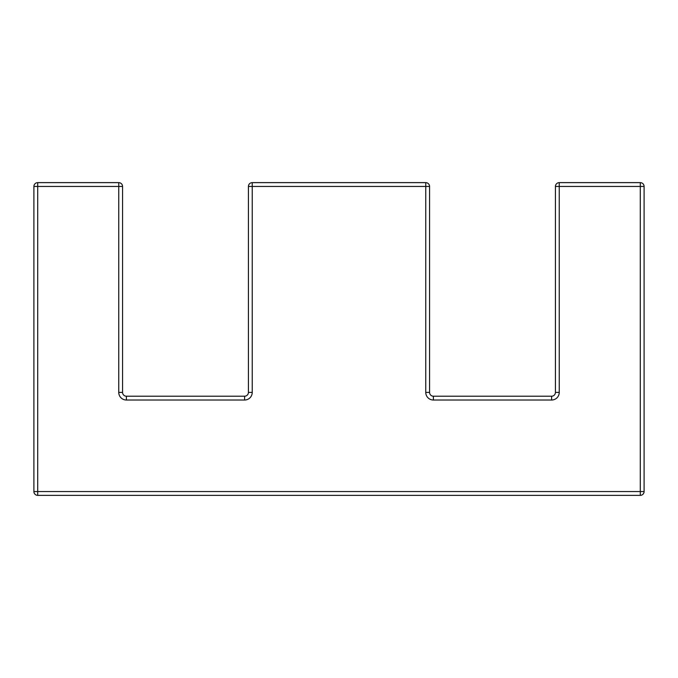 <?xml version="1.0" encoding="UTF-8"?>
<svg xmlns="http://www.w3.org/2000/svg" width="678" height="678" viewBox="0 0 678 678"><rect width="100%" height="100%" fill="white"/><g stroke="black" fill="none" stroke-linecap="round" stroke-linejoin="round"><path stroke-width="0.51" stroke-dasharray="3.39 2.54" d="M37.714 495.364L640.286 495.364A3.814 3.814 0 0 0 644.1 491.55L644.1 186.45L640.286 186.45L640.286 491.55L37.714 491.55L37.714 186.45L118.752 186.45L118.752 392.393A7.628 7.628 0 0 0 126.379 400.02L244.605 400.02L244.605 396.206L126.379 396.206A3.814 3.814 0 0 1 122.565 392.393L122.565 186.45L118.752 186.45L118.752 182.636L37.714 182.636L37.714 186.45L33.9 186.45L33.9 491.55L37.714 491.55L37.714 495.364A3.814 3.814 0 0 1 33.9 491.55A3.814 3.814 0 0 0 37.714 495.364M559.248 392.393L559.24 186.45L640.286 186.45L640.286 182.636L559.24 182.636A3.814 3.814 0 0 0 555.426 186.45L555.435 392.393L559.248 392.393A7.628 7.628 0 0 1 551.612 400.02L551.612 396.206A3.814 3.814 0 0 0 555.426 392.393A3.814 3.814 0 0 1 551.612 396.206M551.621 396.206L433.386 396.206A3.814 3.814 0 0 1 429.572 392.393L429.572 186.45A3.814 3.814 0 0 0 425.759 182.636L252.233 182.636A3.814 3.814 0 0 0 248.419 186.45L248.419 392.393L252.233 392.393L252.233 186.45L425.759 186.45L425.759 392.393L429.572 392.393A3.814 3.814 0 0 0 433.386 396.206L433.386 400.02A7.628 7.628 0 0 1 425.759 392.393M244.605 396.206A3.814 3.814 0 0 0 248.419 392.393A3.814 3.814 0 0 1 244.605 396.206M118.752 182.636A3.814 3.814 0 0 1 122.565 186.45A3.814 3.814 0 0 0 118.752 182.636M433.386 400.02L551.621 400.02M248.419 186.45A3.814 3.814 0 0 1 252.233 182.636L252.233 186.45L248.419 186.45M425.759 182.636A3.814 3.814 0 0 1 429.572 186.45L425.759 186.45L425.759 182.636M126.388 396.206L126.388 400.02M118.752 392.393L122.565 392.393A3.814 3.814 0 0 0 126.379 396.206M555.426 186.45A3.814 3.814 0 0 1 559.24 182.636L559.24 186.45L555.426 186.45M640.286 495.364L640.286 491.55L644.1 491.55"/><path stroke-width="1.02" d="M559.248 392.393L555.435 392.393L555.426 186.45A3.814 3.814 0 0 1 559.24 182.636L640.286 182.636A3.814 3.814 0 0 1 644.1 186.45L644.1 491.55A3.814 3.814 0 0 1 640.286 495.364L37.714 495.364A3.814 3.814 0 0 1 33.9 491.55L33.9 186.45A3.814 3.814 0 0 1 37.714 182.636L118.752 182.636A3.814 3.814 0 0 1 122.565 186.45L122.565 392.393A3.814 3.814 0 0 0 126.379 396.206L244.605 396.206A3.814 3.814 0 0 0 248.419 392.393L248.419 186.45A3.814 3.814 0 0 1 252.233 182.636L425.759 182.636L425.759 186.45L252.233 186.45L252.233 392.393A7.628 7.628 0 0 1 244.605 400.02A7.628 7.628 0 0 0 252.233 392.393L248.419 392.393A3.814 3.814 0 0 1 244.605 396.206L244.605 400.02L126.379 400.02A7.628 7.628 0 0 1 118.752 392.393L118.752 186.45L37.714 186.45L37.714 491.55L640.286 491.55L640.286 186.45L559.24 186.45L559.248 392.393A7.628 7.628 0 0 1 551.612 400.02L433.386 400.02A7.628 7.628 0 0 1 425.759 392.393L425.759 186.45L429.572 186.45L429.572 392.393L425.759 392.393M433.386 400.02L433.386 396.206A3.814 3.814 0 0 1 429.572 392.393A3.814 3.814 0 0 0 433.386 396.206L551.612 396.206L551.612 400.02M429.572 186.45A3.814 3.814 0 0 0 425.759 182.636A3.814 3.814 0 0 1 429.572 186.45M555.426 392.393A3.814 3.814 0 0 1 551.612 396.206A3.814 3.814 0 0 0 555.426 392.393M37.714 182.636A3.814 3.814 0 0 0 33.9 186.45A3.814 3.814 0 0 1 37.714 182.636A3.814 3.814 0 0 0 33.9 186.45L37.714 186.45L37.714 182.636M644.1 186.45A3.814 3.814 0 0 0 640.286 182.636L640.286 186.45L644.1 186.45A3.814 3.814 0 0 0 640.286 182.636A3.814 3.814 0 0 1 644.1 186.45M252.233 182.636A3.814 3.814 0 0 0 248.419 186.45L252.233 186.45L252.233 182.636M126.388 400.02L126.388 396.206M126.379 396.206A3.814 3.814 0 0 1 122.565 392.393L118.752 392.393M118.752 186.45L122.565 186.45A3.814 3.814 0 0 0 118.752 182.636L118.752 186.45M555.426 186.45L559.24 186.45L559.24 182.636A3.814 3.814 0 0 0 555.426 186.45M37.714 491.55L33.9 491.55A3.814 3.814 0 0 0 37.714 495.364L37.714 491.55M644.1 491.55L640.286 491.55L640.286 495.364"/></g></svg>
